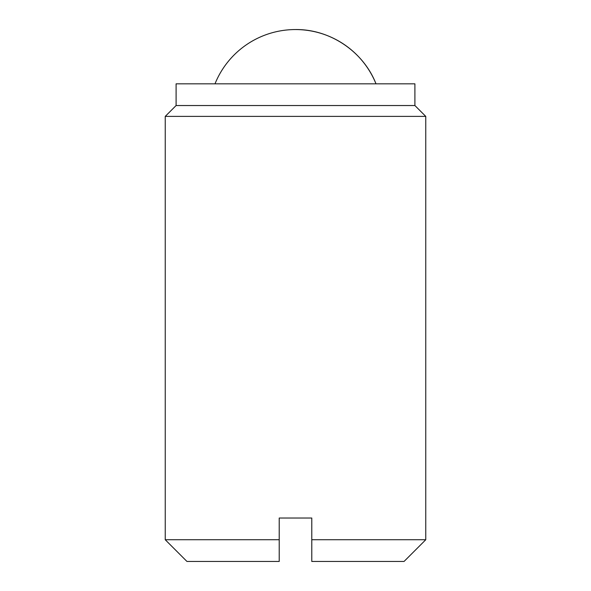 <?xml version="1.0" encoding="UTF-8"?>
<svg xmlns="http://www.w3.org/2000/svg" width="591" height="591" viewBox="0 0 591 591"><rect width="100%" height="100%" fill="white"/><g stroke="black" fill="none" stroke-linecap="round" stroke-linejoin="round"><path stroke-width="0.44" stroke-dasharray="2.96 2.22" d="M186.948 561.45L279.218 561.45L279.218 518.026L311.782 518.026L311.782 561.45L404.052 561.45M311.782 539.738L425.764 539.738M165.236 116.39L425.764 116.39M165.236 539.738L279.218 539.738M176.096 105.538L414.904 105.538M176.096 83.826L414.904 83.826M376.002 83.826L214.998 83.826L376.002 83.826"/><path stroke-width="0.89" d="M311.782 539.738L311.782 518.026L279.218 518.026L279.218 561.45L186.948 561.45L165.236 539.738L165.236 116.39L425.764 116.39L425.764 539.738L311.782 539.738L311.782 561.45L404.052 561.45L425.764 539.738M279.218 539.738L165.236 539.738M425.764 116.39L414.904 105.538L176.096 105.538L165.236 116.39M414.904 105.538L414.904 83.826L176.096 83.826L176.096 105.538M295.5 29.55C330.081 29.107 363.443 51.602 376.002 83.826A86.84 86.84 0 0 0 214.998 83.826"/></g></svg>
